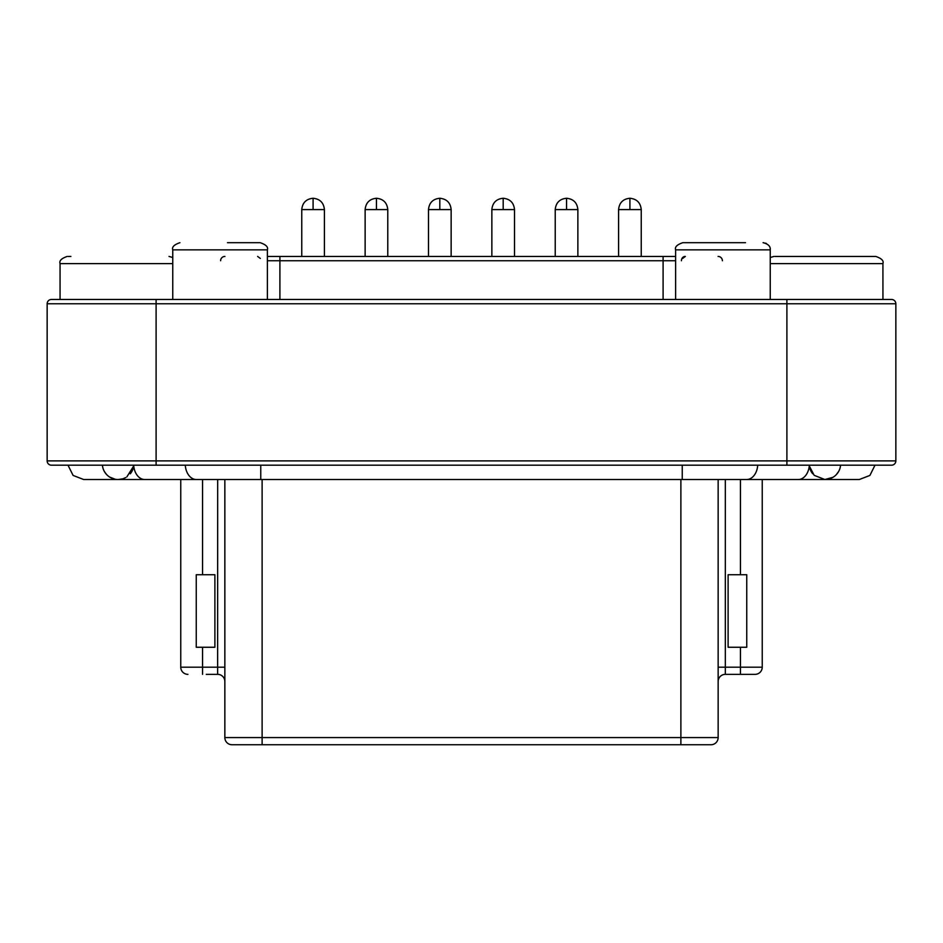 <?xml version="1.0" encoding="UTF-8"?>
<svg xmlns="http://www.w3.org/2000/svg" width="943" height="943" viewBox="0 0 943 943"><rect width="100%" height="100%" fill="white"/><g stroke="black" fill="none" stroke-linecap="round" stroke-linejoin="round"><path stroke-width="1.41" d="M51.452 299.461A4.302 4.302 0 0 0 47.15 303.764L156.102 303.764L156.102 299.461L51.452 299.461L891.548 299.461L882.943 299.461L882.919 263.604C883.945 260.787 881.564 258.394 875.776 256.437L774.969 256.437M70.89 256.437L68.191 256.437M267.376 299.461L267.376 249.86C268.378 247.042 265.985 244.65 260.209 242.693L227.487 242.693M745.512 242.693L682.791 242.693C677.015 244.661 674.622 247.042 675.624 249.86C674.622 247.042 677.015 244.65 682.791 242.693M682.673 258.429L685.361 256.437M68.002 465.194L73.094 475.425L83.703 479.527L118.111 479.527L85.954 479.527M882.943 299.461L824.889 299.461M257.639 256.437L260.327 258.429M663.094 299.461L663.094 256.437L279.906 256.437L675.624 256.437M196.25 574.723L214.886 574.723L214.886 647.263L196.25 647.263L196.25 574.723L196.25 647.263M740.444 647.263L728.114 647.263L728.114 574.723L746.75 574.723L746.75 647.263L740.444 647.263L740.444 667.184L762.239 667.184L762.239 479.527M180.761 479.527L180.761 667.184L202.556 667.184L202.556 647.263M224.847 479.527L224.847 737.579A7.167 7.167 0 0 0 232.013 744.746L710.987 744.746A7.167 7.167 90 0 0 718.153 737.579L718.153 479.527M746.75 647.263L746.75 574.723M786.898 299.461L786.898 303.764L895.85 303.764A4.302 4.302 0 0 0 891.548 299.461A4.302 4.302 0 0 1 895.85 303.764L895.85 460.891A4.302 4.302 0 0 1 891.548 465.194L51.452 465.194A4.302 4.302 0 0 1 47.15 460.891L895.85 460.891A4.302 4.302 0 0 1 891.548 465.194M777.657 256.437L875.67 256.437M267.376 256.437L279.906 256.437L279.906 299.461M220.615 260.739A4.302 4.302 90 0 1 224.917 256.437A4.302 4.302 0 0 0 220.615 260.739A4.302 4.302 0 0 1 224.917 256.437M235.809 242.693L259.938 242.693M722.385 260.739A4.302 4.302 0 0 0 718.083 256.437A4.302 4.302 0 0 1 722.385 260.739A4.302 4.302 0 0 0 718.083 256.437M47.15 303.764L47.15 460.891L47.15 303.764M115.317 479.28L109.73 477.111M106.559 474.494L104.661 471.983A15.772 15.772 0 0 0 105.946 473.799L105.946 473.799M133.67 465.194A15.772 11.151 90 0 0 144.774 479.527L118.111 479.527A15.772 15.772 0 0 1 102.41 465.194L102.752 467.339M104.237 471.252L105.934 473.799M126.869 476.875L133.729 465.936A15.772 15.772 0 0 1 130.275 473.799M838.339 471.983A15.772 15.772 0 0 1 837.054 473.799L838.339 471.983M811.593 472.243L812.725 473.799A15.772 15.772 0 0 1 809.271 465.936L814.174 475.331L824.889 479.527L859.297 479.527L869.906 475.425L874.998 465.194M832.94 477.311L824.889 479.527A15.772 15.772 0 0 0 840.59 465.194L840.248 467.339M838.763 471.252L836.37 474.565M118.111 479.527L122.661 478.855M123.132 478.714L125.714 477.571M811.51 472.113L810.202 469.508M792.627 479.527L857.046 479.527M238.532 744.746L232.013 744.746A7.167 7.167 0 0 1 224.847 737.579L718.153 737.579M301.619 744.746L243.188 744.746M641.381 744.746L680.881 744.746L680.881 479.527M725.32 479.527L725.32 674.351A7.167 7.167 0 0 0 718.153 681.53M206.281 674.351L217.633 674.351A7.167 7.167 0 0 1 224.847 681.53M217.633 674.351L217.68 479.527M214.886 574.723L214.886 647.263M704.468 744.746L710.987 744.746M728.114 647.263L728.114 574.723M187.928 674.351A7.167 7.167 0 0 1 180.761 667.184A7.167 7.167 0 0 0 187.928 674.351M755.072 674.351L740.444 674.351L755.072 674.351A7.167 7.167 90 0 0 762.239 667.184M725.426 674.351L740.444 674.351L740.444 667.184L718.153 667.184M882.919 263.604L770.242 263.604M172.758 263.604L60.057 263.604C59.055 260.787 61.436 258.394 67.224 256.437M267.376 249.86L172.758 249.86C171.756 247.042 174.149 244.65 179.924 242.693C174.149 244.65 171.756 247.042 172.758 249.86L172.758 299.461M770.242 299.461L770.242 249.86L675.624 249.86L675.624 299.461M681.424 260.739A4.302 3.725 90 0 1 685.148 256.437M313.088 209.582L313.088 198.254C319.948 198.949 323.72 202.721 324.416 209.582L301.76 209.582L301.76 256.437M376.446 209.582L376.446 198.254C383.318 198.949 387.09 202.721 387.773 209.582L365.13 209.582L365.13 256.437M439.815 209.582L439.815 198.254C446.676 198.949 450.459 202.721 451.143 209.582L428.487 209.582L428.487 256.437M503.185 209.582L503.185 198.254C510.045 198.949 513.817 202.721 514.513 209.582L491.857 209.582L491.857 256.437M566.554 209.582L566.554 198.254C573.415 198.949 577.187 202.721 577.87 209.582L555.227 209.582L555.227 256.437M629.912 209.582L629.912 198.254C636.773 198.949 640.556 202.721 641.24 209.582L618.584 209.582L618.584 256.437M202.556 574.723L202.556 479.527M202.556 674.351L202.556 667.184L224.847 667.184M740.444 479.527L740.444 574.723M262.119 479.527L262.119 744.746M267.376 260.739L675.624 260.739M156.102 465.194L156.102 303.764L786.898 303.764L786.898 465.194M809.33 465.194A15.772 11.151 90 0 1 798.226 479.527L824.889 479.527M757.712 465.194A15.772 11.151 90 0 1 746.608 479.527L798.226 479.527M682.237 465.194L682.237 479.527L746.608 479.527M260.763 465.194L260.763 479.527L682.237 479.527M185.288 465.194A15.772 11.151 90 0 0 196.392 479.527L260.763 479.527M770.242 257.498L773.991 256.437M770.242 249.86C770.631 246.382 768.239 243.989 763.076 242.693L763.806 242.728M766.482 243.553L765.539 243.129M313.088 198.254C306.227 198.949 302.444 202.721 301.76 209.582C302.444 202.721 306.227 198.949 313.088 198.254C319.948 198.949 323.72 202.721 324.416 209.582L324.416 256.437M376.446 198.254C369.585 198.949 365.813 202.721 365.13 209.582C365.813 202.721 369.585 198.949 376.446 198.254C383.318 198.949 387.09 202.721 387.773 209.582L387.773 256.437M439.815 198.254C432.955 198.949 429.183 202.721 428.487 209.582C429.183 202.721 432.955 198.949 439.815 198.254C446.676 198.949 450.459 202.721 451.143 209.582L451.143 256.437M503.185 198.254C496.324 198.949 492.541 202.721 491.857 209.582C492.541 202.721 496.324 198.949 503.185 198.254C510.045 198.949 513.817 202.721 514.513 209.582L514.513 256.437M566.554 198.254C559.682 198.949 555.91 202.721 555.227 209.582C555.91 202.721 559.682 198.949 566.554 198.254C573.415 198.949 577.187 202.721 577.87 209.582L577.87 256.437M629.912 198.254C623.052 198.949 619.28 202.721 618.584 209.582C619.28 202.721 623.052 198.949 629.912 198.254C636.773 198.949 640.556 202.721 641.24 209.582L641.24 256.437M60.057 299.461L60.057 263.604M172.758 257.498L169.009 256.437M196.392 479.527L144.774 479.527"/></g></svg>
